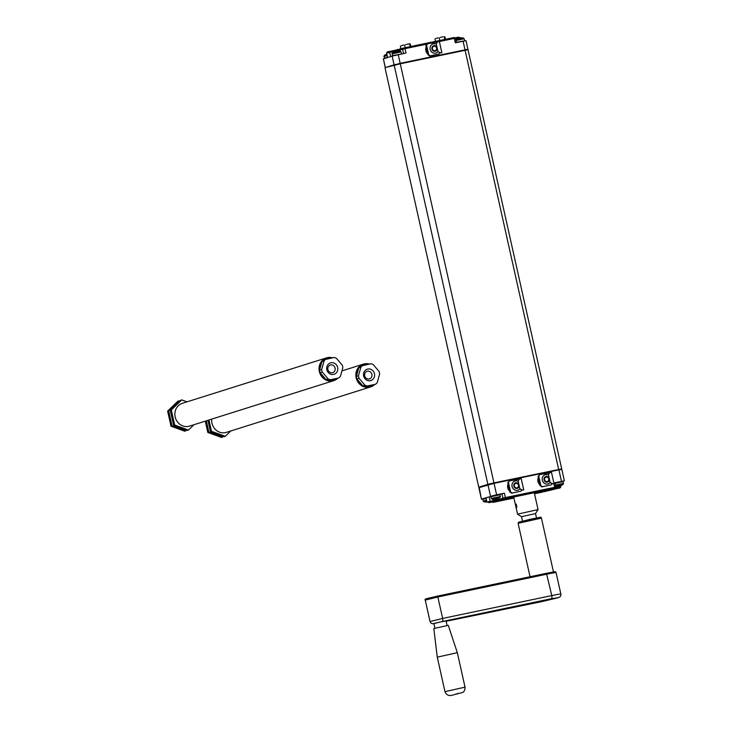 <?xml version="1.0" encoding="UTF-8"?>
<svg xmlns="http://www.w3.org/2000/svg" width="732" height="732" viewBox="0 0 732 732"><rect width="100%" height="100%" fill="white"/><g stroke="black" fill="none" stroke-linecap="round" stroke-linejoin="round"><path stroke-width="1.1" d="M555.561 485.966L563.183 484.337L563.173 481.601L554.975 483.33M558.489 485.984A9.855 9.772 -87 0 0 558.626 485.966L558.8 485.929A9.855 5.993 75.8 0 0 559.339 485.7M556.988 486.213L556.951 486.277A10.019 6.03 75.9 0 0 557.647 486.313L557.747 486.176M561.645 485.27A10.028 6.167 -104.2 0 1 561.426 485.38A10.028 6.167 -104.2 0 1 561.014 485.545A10.028 3.834 -101.8 0 0 561.38 485.27L561.005 485.334A10.028 9.937 92.5 0 1 559.971 485.728A10.028 6.094 -104.2 0 1 559.275 485.691L558.662 485.838A10.028 3.834 78.2 0 1 558.287 486.112A10.028 9.946 93.5 0 1 557.189 486.204M557.72 486.213A10.019 9.937 -87 0 0 558.69 486.13L558.608 485.883M559.934 485.719L559.321 485.856A10.019 6.094 75.8 0 1 558.69 486.13L558.763 485.774M560.209 485.655L560.373 485.746A10.019 9.928 -88 0 0 560.987 485.526M486.533 500.166L483.239 501.072L483.998 501.804L486.725 501.045M485.81 501.896L485.774 501.951A10.019 6.03 75.9 0 0 486.469 501.987L486.579 501.795M486.899 501.823A10.028 9.946 93.5 0 1 486.011 501.877M500.441 496.488L491.629 498.391L492.06 499.27L500.066 497.476L500.048 494.741L490.907 496.781C487.851 496.552 502.664 493.24 500.048 494.741M495.363 499.123A9.855 9.772 -87 0 0 495.509 499.105L495.683 499.068A9.855 5.993 75.8 0 0 496.214 498.84M493.871 499.352L493.835 499.416A10.019 6.03 75.9 0 0 494.53 499.453L494.64 499.251M498.529 498.41A10.028 6.167 -104.2 0 1 498.309 498.519A10.028 6.167 -104.2 0 1 497.897 498.684A10.028 3.834 -101.8 0 0 498.263 498.41L497.879 498.474A10.028 9.937 92.5 0 1 496.854 498.867A10.028 6.094 -104.2 0 1 496.15 498.831L495.537 498.968A10.028 3.834 78.2 0 1 495.171 499.251A10.028 9.946 93.5 0 1 494.063 499.343M494.603 499.352A10.019 9.937 -87 0 0 495.564 499.27L495.491 499.014M496.808 498.858L496.195 498.995A10.019 6.094 75.8 0 1 495.573 499.27L495.646 498.913M497.092 498.785L497.248 498.885A10.019 9.928 -88 0 0 497.87 498.666M479.213 487.558L481.436 499.169L478.874 487.704L494.045 483.349L496.607 494.814L504.394 493.194L501.96 493.78L502.939 498.153L498.391 499.59L499.114 500.459L490.028 502.344L490.175 501.301L498.391 499.59L498.163 498.584M497.961 500.807L493.158 502.335A0.952 0.878 -107.5 0 1 492.279 501.996M539.328 491.675L539.521 492.535L547.06 490.065L508.667 498.089L500.542 500.661L513.901 497.906M539.521 492.535L534.488 493.615M539.951 484.831A5.737 5.298 -107.5 0 1 538.368 477.722M509.692 491.126A5.737 5.298 -107.5 0 1 508.099 484.026M489.196 496.918L485.984 497.714L486.963 502.097L490.175 501.301L489.196 496.918L490.907 496.561M550.345 489.772L554.517 488.363L505.226 498.62L499.114 500.459M481.775 499.032L496.607 494.814M481.436 499.169L482.91 498.968M554.71 482.8L564.372 480.823L561.81 469.358L558.9 469.853L561.462 481.317M564.372 480.823L562.963 481.308M544.169 491.712A0.952 0.878 72.5 0 0 544.251 491.694L558.123 488.29M501.96 493.78L499.846 494.448M494.045 483.349L558.9 469.853M386.972 54.754L384.236 55.504L384.456 58.533M386.011 54.488L386.011 54.488A10.028 9.946 93.5 0 1 386.835 54.159M386.624 54.415L386.423 54.314A10.019 6.057 75.9 0 0 385.984 54.461A10.019 6.057 75.9 0 0 385.773 54.571L385.801 54.58M391.922 53.948L401.063 51.908L400.303 51.167L392.297 52.96L392.526 55.998M397.75 51.084L397.824 50.984A10.028 3.834 -101.8 0 1 397.879 50.984A10.028 3.834 -101.8 0 1 398.254 51.011L398.226 51.048M394.063 51.954L394.063 51.954A10.028 9.946 93.5 0 1 395.097 51.551A10.028 3.834 78.2 0 1 395.536 51.579L396.149 51.441A10.028 6.094 -104.2 0 1 396.771 51.167A10.028 9.937 92.5 0 1 397.879 51.075M394.685 51.871L394.457 51.762A10.019 6.057 75.9 0 0 394.045 51.917A10.019 6.057 75.9 0 0 393.834 52.027L393.853 52.045M455.99 40.498L464.18 38.769L463.42 38.037L455.807 39.684M460.876 37.945L460.95 37.844A10.028 3.834 -101.8 0 1 460.995 37.844A10.028 3.834 -101.8 0 1 461.38 37.872L461.352 37.908M458.799 38.439A10.019 6.131 75.8 0 0 458.644 38.439A10.028 3.834 78.2 0 0 458.223 38.412A10.028 9.946 93.5 0 0 457.189 38.814L456.978 38.906M457.802 38.741L457.582 38.622A10.019 6.057 75.9 0 0 457.161 38.787L456.951 38.888A10.019 6.057 75.9 0 1 457.161 38.787A10.138 10.138 0 0 0 455.78 39.565M458.653 38.439L459.266 38.302A10.028 6.094 -104.2 0 1 459.897 38.037A10.028 9.937 92.5 0 1 460.995 37.945M401.264 45.668L403.616 45.073M405.199 47.681L404.622 45.109M400.971 48.843L400.377 46.18M409.719 43.801L408.447 44.021L410.13 43.819L410.899 46.491M410.195 46.638L409.618 44.076M405.674 44.597L408.447 44.021M440.261 37.396L443.034 36.82M444.782 39.446L444.205 36.874M439.786 40.48L439.209 37.918M445.486 39.299L444.946 36.911L444.306 36.6M435.851 38.467L438.203 37.872M435.494 41.376L434.964 38.988M467.693 49.447L400.166 63.327L385.325 67.545L383.385 58.871L385.242 67.683M383.385 58.871L392.151 56.108L406.004 53.033L405.025 48.66L399.791 50.124L400.02 51.112M427.808 53.976A5.737 5.298 -107.5 0 1 426.225 46.866M467.922 49.337L465.991 40.672L455.295 42.776L454.316 38.393L439.218 41.541M329.546 380.118A10.989 10.147 72.5 0 0 332.548 379.981A10.989 10.147 72.5 0 0 335.338 378.911M329.949 358.341A10.989 10.147 72.5 0 0 327.753 358.534A10.989 10.147 72.5 0 0 325.575 359.275M321.613 362.834A10.989 10.147 72.5 0 0 319.921 368.855M321 373.695A10.989 10.147 72.5 0 0 325.118 378.508M332.557 357.802A11.95 11.035 72.5 0 0 327.543 357.6A11.95 11.035 72.5 0 0 326.554 357.857A11.95 11.035 72.5 0 0 319.472 372.039A11.95 11.035 72.5 0 0 332.758 380.915A11.95 11.035 72.5 0 0 333.746 380.649A11.95 11.035 72.5 0 0 337.745 378.279M326.554 357.857L182.378 403.305A11.95 11.035 72.5 0 0 175.296 417.487A11.95 11.035 72.5 0 0 188.572 426.353A11.95 11.035 72.5 0 0 189.561 426.097L333.746 380.649M319.555 370.145L321.97 361.535L324.075 360.876L321.659 369.486L319.555 370.145A11.474 10.587 72.5 0 0 320.122 372.661L322.226 371.993A11.474 10.587 -107.5 0 1 321.659 369.486M320.122 372.661L325.996 379.542A11.474 10.587 72.5 0 0 328.293 380.375L338.687 377.987A11.474 10.587 -107.5 0 0 340.426 376.312L342.841 367.702A11.474 10.587 -107.5 0 0 342.283 365.195L336.4 358.314A11.474 10.587 -107.5 0 0 334.103 357.472L323.709 359.86A11.474 10.587 72.5 0 0 321.97 361.535M325.813 359.202A11.474 10.587 72.5 0 0 324.075 360.876M338.687 377.987L330.397 379.716A11.474 10.587 -107.5 0 1 328.101 378.874L322.226 371.993M333.554 374.418A5.975 5.517 72.5 0 0 337.653 367.473A5.975 5.517 72.5 0 0 330.946 362.77A5.975 5.517 72.5 0 0 326.847 369.715A5.975 5.517 72.5 0 0 333.554 374.418M328.293 380.375L330.397 379.716M325.996 379.542L328.101 378.874M330.654 364.92A4.008 3.697 72.5 0 0 327.954 369.752A4.008 3.697 72.5 0 0 332.731 372.643A4.008 3.697 72.5 0 0 330.654 364.92M194.017 424.697L188.463 430.05L174.674 425.036L171.306 409.966L181.728 399.91L187.035 401.841M181.728 399.91L180.676 400.239L170.254 410.295L173.621 425.365L174.674 425.036M170.254 410.295L171.306 409.966M186.642 430.105L184.784 431.212L170.995 426.198L167.628 411.119L178.05 401.063L179.871 401.017M185.837 430.883L172.047 425.859L168.68 410.789L179.102 400.733M170.995 426.198L172.047 425.859M167.628 411.119L168.68 410.789M173.621 425.365L187.41 430.379L188.463 430.05M516.38 504.183L516.399 504.174A1.482 0.586 -101.7 0 0 516.38 504.183A1.482 0.586 -101.7 0 0 516.124 505.803A1.482 0.586 -101.7 0 0 516.984 507.084A1.482 0.586 -101.7 0 0 516.993 507.084L516.993 507.084M516.023 505.83L516.197 504.147L516.819 507.184L516.023 505.83M521.532 516.701L517.533 514.157L538.057 509.573L534.287 492.718M522.502 521.065L521.523 516.691L535.513 513.571M457.317 652.669L448.268 625.32L433.811 628.55L437.26 657.153L457.317 652.669L465.03 687.165L444.974 691.649C446.52 695.409 449.494 696.443 453.895 694.732L462.368 692.563C464.115 691.96 465.003 690.157 465.03 687.165M434.945 628.157L433.93 623.637L439.95 622.063L446.062 620.919L447.069 625.448M366.357 386.386A10.989 10.147 72.5 0 0 369.358 386.249A10.989 10.147 72.5 0 0 372.158 385.178M366.759 364.609A10.989 10.147 72.5 0 0 364.563 364.801A10.989 10.147 72.5 0 0 362.386 365.543M358.424 369.102A10.989 10.147 72.5 0 0 356.731 375.123M357.82 379.963A10.989 10.147 72.5 0 0 361.928 384.776M369.367 364.069A11.95 11.035 72.5 0 0 364.353 363.868A11.95 11.035 72.5 0 0 363.374 364.133A11.95 11.035 72.5 0 0 356.283 378.316A11.95 11.035 72.5 0 0 369.568 387.182A11.95 11.035 72.5 0 0 370.557 386.926A11.95 11.035 72.5 0 0 374.564 384.556M211.731 419.107A11.95 11.035 72.5 0 0 225.392 432.63A11.95 11.035 72.5 0 0 226.38 432.365L370.557 386.926M356.374 376.413L358.79 367.812L360.885 367.144L358.47 375.754L356.374 376.413A11.474 10.587 72.5 0 0 356.932 378.929L359.037 378.261A11.474 10.587 -107.5 0 1 358.47 375.754M356.932 378.929L362.807 385.81A11.474 10.587 72.5 0 0 365.112 386.642L375.507 384.254A11.474 10.587 -107.5 0 0 377.236 382.58L379.652 373.97A11.474 10.587 -107.5 0 0 379.094 371.463L373.219 364.582A11.474 10.587 -107.5 0 0 370.923 363.749L360.519 366.137A11.474 10.587 72.5 0 0 358.79 367.812M362.624 365.469A11.474 10.587 72.5 0 0 360.885 367.144M375.507 384.254L367.208 385.984A11.474 10.587 -107.5 0 1 364.911 385.151L359.037 378.261M370.365 380.695A5.975 5.517 72.5 0 0 374.473 373.741A5.975 5.517 72.5 0 0 367.766 369.038A5.975 5.517 72.5 0 0 363.658 375.992A5.975 5.517 72.5 0 0 370.365 380.695M365.112 386.642L367.208 385.984M362.807 385.81L364.911 385.151M367.473 371.188A4.008 3.697 72.5 0 0 364.765 376.028A4.008 3.697 72.5 0 0 369.541 378.911A4.008 3.697 72.5 0 0 367.473 371.188M230.827 430.965L225.273 436.318L211.484 431.304L208.959 419.985M207.906 420.314L210.432 431.633L211.484 431.304M223.452 436.373L221.595 437.48L207.806 432.466L205.28 421.147M222.647 437.15L208.858 432.136L206.333 420.818M207.806 432.466L208.858 432.136M210.432 431.633L224.23 436.656L225.273 436.318M434.03 46.253A2.278 2.104 -107.5 0 1 436.565 49.227A2.278 2.104 -107.5 0 1 432.987 49.968A2.278 2.104 -107.5 0 1 434.03 46.253M435.284 51.249A2.864 2.644 72.5 0 0 433.554 45.787M437.37 41.861L436.327 44.002L437.928 51.487L440.042 52.997L438.001 51.46M437.471 41.834L436.327 44.002M440.042 52.997L441.863 52.741L439.356 41.55L437.544 41.816M441.863 52.741L439.969 53.024M437.928 51.487L436.263 44.03M436.299 44.222A4.776 4.41 72.5 0 0 431.953 52.228A4.776 4.41 72.5 0 0 437.974 51.652M439.959 52.448L439.035 54.022L430.233 55.852L428.723 54.79L426.6 45.302L427.525 43.728L436.784 42.2M427.525 43.728L425.923 45.521L428.037 55.001L430.233 55.852M429.556 56.062L439.035 54.022M428.037 55.001L428.723 54.79M425.923 45.521L426.6 45.302M431.935 49.026A2.864 2.644 -107.5 0 1 437.05 47.69A2.864 2.644 -107.5 0 1 435.394 51.222A2.864 2.644 -107.5 0 1 431.935 49.026M515.914 483.413A2.278 2.104 -107.5 0 1 518.439 486.377A2.278 2.104 -107.5 0 1 514.871 487.119A2.278 2.104 -107.5 0 1 515.914 483.413M517.158 488.4A2.864 2.644 72.5 0 0 515.438 482.937M519.253 479.012L518.21 481.162L519.812 488.637L521.925 490.156L519.876 488.619M519.345 478.993L518.21 481.162M521.925 490.156L523.746 489.891L521.239 478.701L519.418 478.966M523.746 489.891L521.852 490.175M519.812 488.637L518.137 481.18M518.183 481.372A4.776 4.41 72.5 0 0 513.837 489.379A4.776 4.41 72.5 0 0 519.848 488.802M521.843 489.598L520.909 491.172L512.116 493.002L510.597 491.941L508.475 482.461L509.408 480.887L518.659 479.359M509.408 480.887L507.798 482.672L509.92 492.16L512.116 493.002M511.439 493.222L520.909 491.172M509.92 492.16L510.597 491.941M507.798 482.672L508.475 482.461M513.818 486.176A2.864 2.644 -107.5 0 1 518.933 484.84A2.864 2.644 -107.5 0 1 517.268 488.372A2.864 2.644 -107.5 0 1 513.818 486.176M546.173 477.108A2.278 2.104 -107.5 0 1 548.707 480.082A2.278 2.104 -107.5 0 1 545.13 480.823A2.278 2.104 -107.5 0 1 546.173 477.108M547.426 482.104A2.864 2.644 72.5 0 0 545.706 476.642M549.512 472.716L548.469 474.858L550.071 482.342L552.184 483.852L550.144 482.315M549.613 472.689L548.469 474.858M552.184 483.852L554.005 483.596L551.507 472.405L549.686 472.671M554.005 483.596L552.111 483.879M550.071 482.342L548.405 474.885M548.442 475.077A4.776 4.41 72.5 0 0 544.096 483.083A4.776 4.41 72.5 0 0 550.116 482.507M552.102 483.303L551.178 484.877L542.375 486.707L540.866 485.645L538.743 476.157L539.667 474.583L548.927 473.055M539.667 474.583L538.066 476.376L540.189 485.856L542.375 486.707M541.698 486.917L551.178 484.877M540.189 485.856L540.866 485.645M538.066 476.376L538.743 476.157M544.077 479.881A2.864 2.644 -107.5 0 1 549.192 478.545A2.864 2.644 -107.5 0 1 547.536 482.077A2.864 2.644 -107.5 0 1 544.077 479.881M394.438 64.718L385.764 67.454L399.983 63.382L464.838 49.886L465.113 50.298L400.267 63.794L493.944 482.882L561.709 468.892L468.032 49.803L465.113 50.298L558.763 469.88M385.087 68.149L478.765 487.238L385.087 68.149L385.718 67.463L400.267 63.794L394.484 64.7L394.191 65.249L487.869 484.337L493.944 482.882L493.908 483.376M399.992 63.382L467.153 49.575M488.262 484.712L487.869 484.337L479.112 487.091L479.487 487.475M563.173 481.601L561.81 481.327L554.874 482.891L562.295 481.372M555.368 485.078L563.558 483.349M483.513 498.629L486.039 497.98L482.846 499.325L486.139 498.428M491.565 496.086L499.178 494.503M504.394 493.194L505.373 497.577L502.939 498.153A0.952 0.878 72.5 0 0 504.019 498.913M486.963 502.097L490.028 502.344M488.976 502.674L498.062 500.789M544.324 491.666A0.952 0.878 72.5 0 1 544.251 491.694L559.202 487.951L550.125 489.836M493.67 502.262L513.928 498.053L493.158 502.335M542.952 492.005L534.525 493.761L542.924 492.014M550.235 489.809L555.112 488.271A0.952 0.878 -107.5 0 1 555.03 488.29M553.84 483.678L554.655 487.32L555.826 487.128L555.112 488.271M505.226 498.62L505.373 497.577L554.655 487.32L554.517 488.363M559.202 487.951L559.349 486.908L555.789 487.649M559.129 485.947L559.349 486.908L560.803 486.661L560.584 485.682M493.652 502.271L491.941 501.64M538.102 491.931L538.304 492.828M487.969 484.804L490.532 496.269M387.548 57.334L384.254 58.24M387.155 55.586L383.861 56.492M401.401 53.994L392.315 55.696M464.518 40.873L456.384 42.246M390.76 56.547L389.268 51.56C387.704 51.505 386.816 52.045 386.615 53.18L387.594 57.544M393.816 52.027L393.715 51.569L386.615 53.18M459.083 38.375L460.455 37.744L458.452 37.158L455.295 37.817L458.452 37.158L459.001 37.982L455.588 38.695M394.091 64.782L392.151 56.108M403.094 48.175L400.45 49.007A0.952 0.878 72.5 0 0 399.791 50.124L393.715 51.569L393.175 50.746L389.296 51.551L400.303 49.053M455.341 38.256L453.767 37.57L403.25 48.12A0.952 0.878 72.5 0 0 402.6 49.236L403.561 53.546M454.27 37.506L453.785 37.57M456.448 42.538L455.478 38.201L454.316 38.393L453.767 37.57L404.485 47.827L405.025 48.66L426.738 44.14M400.166 63.327L398.226 54.653M465.012 49.831L463.072 41.157M437.068 41.989L436.601 42.081M525.402 521.083L539.447 517.734L519.674 521.843L525.402 521.083M541.433 518.11C537.956 517.387 547.472 516.033 530.801 519.116L518.585 522.255L518.11 523.325L541.433 518.11L553.474 571.976M551.416 598.703A2.864 1.025 78.2 0 0 551.772 595.592L546.447 573.312L437.324 596.15L437.846 596.983L546.978 574.144A14.338 0.512 -12.6 0 1 556.064 572.598L560.858 594.045A14.338 0.512 167.4 0 0 551.772 595.592L442.64 618.421A2.864 1.025 78.2 0 1 442.284 621.541L551.416 598.703L557.802 597.824L542.732 601.411A2.864 1.235 78.4 0 1 542.687 601.42A2.864 1.235 78.4 0 1 542.641 601.429M556.064 572.598C553.484 571.829 560.474 570.777 546.447 573.312L437.324 596.15C426.793 598.666 424.13 598.84 425.246 600.121L437.846 596.983L442.64 618.421L430.041 621.569L431.02 623.161L432.649 623.81L442.284 621.541M453.959 694.714L458.122 693.424L453.959 694.714M542.732 601.411L446.136 621.285L542.687 601.42L559.422 597.221C560.529 596.543 561.005 595.491 560.858 594.045M464.847 49.886C467.51 49.218 468.572 49.2 468.032 49.803M561.078 469.578L561.709 468.892M555.615 486.213A10.138 10.138 0 0 0 557.601 486.313M561.426 485.38A10.138 10.138 0 0 0 563.183 484.337M483.239 501.072L482.846 499.325M483.998 501.804A10.138 10.138 0 0 0 486.423 501.996M491.3 498.529L490.907 496.781M492.06 499.27A10.138 10.138 0 0 0 494.475 499.453M498.309 498.519A10.138 10.138 0 0 0 500.066 497.476M488.967 502.683L498.016 500.798M555.826 487.128L554.847 482.745M558.141 488.281C559.724 488.336 560.611 487.787 560.803 486.661M385.984 54.461A10.138 10.138 0 0 0 384.236 55.504M401.063 51.908L401.456 53.656M400.303 51.167A10.138 10.138 0 0 0 397.879 50.984M394.045 51.917A10.138 10.138 0 0 0 392.297 52.96M464.18 38.769L464.573 40.516M463.42 38.037A10.138 10.138 0 0 0 460.995 37.844M393.175 50.746L404.485 47.827M517.533 514.157L513.699 497.01M536.492 517.936L535.522 513.562L538.047 509.582M518.11 523.325L530.05 576.743M437.26 657.153L444.974 691.649M425.246 600.121L430.041 621.569M363.374 364.133L341.954 370.877"/></g></svg>

